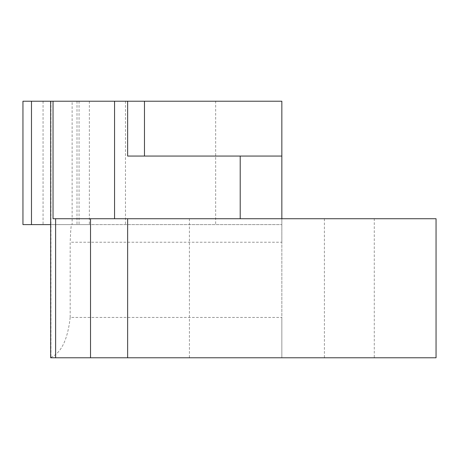 <?xml version="1.0" encoding="UTF-8"?>
<svg xmlns="http://www.w3.org/2000/svg" width="459" height="459" viewBox="0 0 459 459"><rect width="100%" height="100%" fill="white"/><g stroke="black" fill="none" stroke-linecap="round" stroke-linejoin="round"><path stroke-width="0.34" stroke-dasharray="2.29 1.72" d="M374.28 218.731L189.412 218.731L374.28 218.731L374.28 357.773L189.412 357.773L374.28 357.773M189.412 218.731L189.412 357.773M53.032 218.731L436.05 218.731M324.393 218.731L324.393 357.773L436.05 357.773M127.694 357.773L127.682 218.731L127.694 357.773M215.655 101.227L77.003 101.227L215.655 101.227L215.655 224.606L77.003 224.606L215.655 224.606M77.003 101.227L77.003 224.606M70.181 317.433C67.714 339.499 61.299 352.828 50.943 357.4L50.662 357.773L281.849 357.773L281.849 317.433L70.181 317.433L70.181 242.232L281.849 242.232L281.849 317.433M72.12 101.227L50.656 101.227L72.12 101.227L72.12 224.606L71.753 224.606C71.139 224.216 70.617 230.091 70.181 242.232M22.95 101.227L281.849 101.227L281.849 224.606L71.753 224.606M50.656 224.606L72.12 224.606M324.393 357.773L281.849 357.773L281.849 218.731M281.849 242.232L281.849 224.606L43.06 224.606L43.06 101.227M89.356 101.227L89.356 224.606L43.06 224.606M22.95 224.606L89.356 224.606M281.849 156.06L127.642 156.06L127.642 101.227M50.943 101.227L50.943 357.4M125.473 101.227L125.473 224.606M79.057 101.227L79.057 224.606"/><path stroke-width="0.69" d="M436.05 218.731L127.642 218.731L127.642 357.773L436.05 357.773L436.05 218.731M114.555 218.731L114.555 101.227L50.656 101.227L50.656 357.773L127.642 357.773M114.555 101.227L281.849 101.227L281.849 156.06L127.642 156.06L127.642 101.227M50.656 101.227L22.95 101.227L22.95 224.606L50.656 224.606M127.642 218.731L53.032 218.731L53.032 101.227M281.849 218.731L281.849 156.06M31.482 101.227L31.482 224.606M55.614 218.731L55.614 357.773M90.526 218.731L90.526 357.773M240.212 218.731L240.212 156.06M144.465 156.06L144.465 101.227"/></g></svg>
